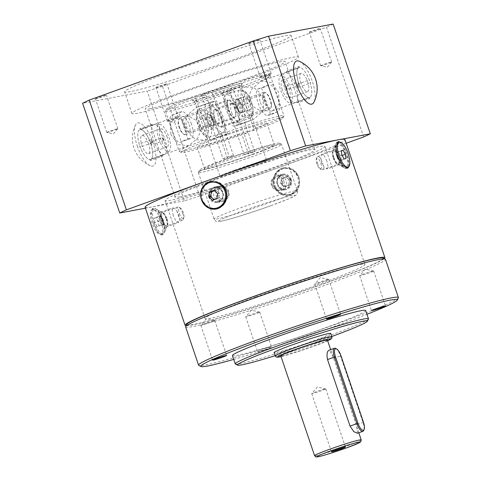 <?xml version="1.0" encoding="UTF-8"?>
<svg xmlns="http://www.w3.org/2000/svg" width="481" height="481" viewBox="0 0 481 481"><rect width="100%" height="100%" fill="white"/><g stroke="black" fill="none" stroke-linecap="round" stroke-linejoin="round"><path stroke-width="0.36" stroke-dasharray="2.4 1.8" d="M211.039 181.403A14.063 13.155 79.4 0 1 211.213 181.367A14.063 13.155 79.4 0 1 226.208 190.716A14.063 13.155 79.4 0 1 216.414 209.013A14.063 13.155 79.4 0 1 216.222 209.043M208.976 197.3A7.912 7.401 79.4 0 1 214.49 187.013A7.912 7.401 79.4 0 1 222.925 192.274A7.912 7.401 79.4 0 1 217.412 202.561A7.912 7.401 79.4 0 1 208.976 197.3M227.88 191.342L224.483 187.079L219.318 186.105L218.242 186.4C214.201 188.36 212.764 191.685 213.931 196.368L217.214 200.649L222.24 201.653L223.31 201.365C227.435 199.393 228.956 196.05 227.88 191.342M162.939 220.641A14.063 4.918 70.2 0 0 155.351 208.664A14.063 4.918 70.2 0 0 153.283 208.333A14.063 4.918 70.2 0 0 153.168 222.481A14.063 4.918 70.2 0 0 162.825 234.788A14.063 4.918 70.2 0 0 164.201 233.213A14.063 4.918 70.2 0 0 162.939 220.641M166.222 219.089A7.912 2.766 70.2 0 0 161.953 212.349A7.912 2.766 70.2 0 0 160.792 212.163A7.912 2.766 70.2 0 0 160.726 220.124A7.912 2.766 70.2 0 0 166.161 227.044A7.912 2.766 70.2 0 0 166.937 226.16A7.912 2.766 70.2 0 0 166.222 219.089M173.298 215.59L172.15 210.359L173.034 207.75L175.914 209.343L178.794 214.556L179.623 219.889L178.403 222.631L175.824 220.929L173.298 215.59M153.066 222.517L150.914 213.269L152.357 208.664L157.6 211.46L162.837 220.677L164.201 230.207L161.899 235.125L157.431 232.058L153.066 222.517M298.761 177.08A14.063 13.155 -100.6 0 0 283.766 167.725A14.063 13.155 -100.6 0 0 273.972 186.021A14.063 13.155 -100.6 0 0 288.967 195.37A14.063 13.155 -100.6 0 0 298.761 177.08M291.203 179.437A7.912 7.401 -100.6 0 0 282.768 174.176A7.912 7.401 -100.6 0 0 277.254 184.463A7.912 7.401 -100.6 0 0 285.69 189.724A7.912 7.401 -100.6 0 0 291.203 179.437M272.3 185.395C271.224 180.694 272.745 177.351 276.87 175.373L277.94 175.084L282.966 176.088L286.249 180.369C287.416 185.053 285.979 188.378 281.938 190.338L280.862 190.632L275.703 189.658L272.3 185.395M274.008 186.009C272.114 177.657 274.849 171.711 282.227 168.176L284.127 167.659L293.007 169.45L298.803 177.068C300.914 185.395 298.388 191.3 291.233 194.781L289.321 195.304L280.086 193.578L274.008 186.009M347.336 168.17A14.063 4.918 -109.8 0 1 346.897 168.404A14.063 4.918 -109.8 0 1 344.829 168.073A14.063 4.918 -109.8 0 1 337.241 156.097A14.063 4.918 -109.8 0 1 335.978 143.524A14.063 4.918 -109.8 0 1 337.355 141.943A14.063 4.918 -109.8 0 1 337.836 141.847M339.201 142.16A14.063 4.918 -109.8 0 1 347.011 154.257A14.063 4.918 -109.8 0 1 348.184 167.063M333.958 157.648A7.912 2.766 -109.8 0 1 333.243 150.577A7.912 2.766 -109.8 0 1 334.018 149.687A7.912 2.766 -109.8 0 1 339.454 156.614A7.912 2.766 -109.8 0 1 339.388 164.574A7.912 2.766 -109.8 0 1 338.221 164.388A7.912 2.766 -109.8 0 1 333.958 157.648M326.882 161.147L324.356 155.808L321.777 154.106L320.556 156.848L321.386 162.181L324.26 167.394L327.146 168.987L328.03 166.378L326.882 161.147M349.164 166.119L347.114 154.221L340.782 142.352M215.71 178.914A84.385 4.461 161.3 0 0 165.097 200.457A84.385 4.461 161.3 0 0 274.338 167.893A84.385 4.461 161.3 0 0 324.952 146.35A84.385 4.461 161.3 0 0 215.71 178.914M255.67 296.975A84.385 4.461 161.3 0 0 205.056 318.518A84.385 4.461 161.3 0 0 314.303 285.954A84.385 4.461 161.3 0 0 364.917 264.412A84.385 4.461 161.3 0 0 255.67 296.975M186.147 325.685A105.477 5.574 161.3 0 0 321.627 284.578A105.477 5.574 161.3 0 0 384.289 258.616M145.112 207.221A105.477 5.574 161.3 0 0 281.668 166.516A105.477 5.574 161.3 0 0 344.937 139.586M383.002 257.984A103.722 5.483 -18.7 0 1 321.019 284.692A103.722 5.483 -18.7 0 1 186.784 324.398M185.636 326.948A105.477 5.574 161.3 0 0 322.192 286.243A105.477 5.574 161.3 0 0 385.461 259.313M233.742 359.403A103.722 5.483 161.3 0 0 335.089 326.262A103.722 5.483 161.3 0 0 366.955 314.309M398.364 297.883A105.477 5.574 -18.7 0 1 335.137 324.489A105.477 5.574 -18.7 0 1 198.815 365.428M275.174 355.687A68.561 3.626 161.3 0 0 326.25 338.54A68.561 3.626 161.3 0 0 331.788 336.526M368.452 319.023A70.322 3.716 -18.7 0 1 326.298 336.76A70.322 3.716 -18.7 0 1 235.419 364.051M335.744 348.454A8.79 3.072 -109.8 0 1 340.482 355.94L362.999 422.456A8.79 3.072 -109.8 0 1 363.786 430.315M357.497 433.255L356.704 426.575L333.068 356.752L329.19 350.156M316.191 391.72A7.383 0.391 161.3 0 0 311.778 393.566A7.383 0.391 161.3 0 0 311.766 393.608A7.383 0.391 161.3 0 0 321.32 390.758A7.383 0.391 161.3 0 0 325.751 388.87A7.383 0.391 161.3 0 0 325.715 388.846A7.383 0.391 161.3 0 0 316.191 391.72M327.435 340.115A24.609 1.299 -18.7 0 1 312.674 346.398A24.609 1.299 -18.7 0 1 280.808 355.892M330.742 333.435A29.888 1.581 -18.7 0 1 312.818 341.065A29.888 1.581 -18.7 0 1 274.128 352.597M319.192 282.275A7.383 0.391 161.3 0 0 314.778 284.121A7.383 0.391 161.3 0 0 314.76 284.163A7.383 0.391 161.3 0 0 324.32 281.313A7.383 0.391 161.3 0 0 328.751 279.425A7.383 0.391 161.3 0 0 328.709 279.401A7.383 0.391 161.3 0 0 319.192 282.275M205.243 323.37A7.383 0.391 161.3 0 0 200.83 325.21A7.383 0.391 161.3 0 0 200.817 325.252A7.383 0.391 161.3 0 0 210.377 322.402A7.383 0.391 161.3 0 0 214.803 320.52A7.383 0.391 161.3 0 0 214.766 320.496A7.383 0.391 161.3 0 0 205.243 323.37M261.977 349.843A7.383 0.391 161.3 0 0 257.545 351.731A7.383 0.391 161.3 0 0 267.105 348.881A7.383 0.391 161.3 0 0 271.537 346.993A7.383 0.391 161.3 0 0 261.977 349.843M250.156 314.923A7.383 0.391 161.3 0 0 245.743 316.769A7.383 0.391 161.3 0 0 245.725 316.811A7.383 0.391 161.3 0 0 255.285 313.961A7.383 0.391 161.3 0 0 259.716 312.073A7.383 0.391 161.3 0 0 259.674 312.055A7.383 0.391 161.3 0 0 250.156 314.923M364.099 273.833A7.383 0.391 161.3 0 0 359.686 275.673A7.383 0.391 161.3 0 0 359.674 275.715A7.383 0.391 161.3 0 0 369.234 272.865A7.383 0.391 161.3 0 0 373.659 270.983A7.383 0.391 161.3 0 0 373.623 270.959A7.383 0.391 161.3 0 0 364.099 273.833M232.449 355.585A70.322 3.716 161.3 0 0 323.485 328.445A70.322 3.716 161.3 0 0 365.668 310.492M139.737 145.575A15.825 5.531 70.2 0 0 150.595 159.427A15.825 5.531 70.2 0 0 150.727 143.506A15.825 5.531 70.2 0 0 139.863 129.66A15.825 5.531 70.2 0 0 139.737 145.575M170.821 134.361L178.253 144.631L188.624 145.713L197.529 138.39L200.078 132.491L199.789 125.818L195.539 119.919L189.34 116.582L176.918 116.294L170.346 122.902L170.821 134.361M309.361 97.505A15.825 5.531 -109.8 0 1 298.941 83.995A15.825 5.531 -109.8 0 1 298.923 67.653A15.825 5.531 -109.8 0 1 299.23 67.574A15.825 5.531 -109.8 0 1 309.644 81.085A15.825 5.531 -109.8 0 1 309.662 97.421A15.825 5.531 -109.8 0 1 309.361 97.505M271.825 111.039L259.974 110.426L254.094 107.251L249.922 101.774L249.368 94.961L251.858 88.895L260.9 81.367L261.694 81.109L271.44 82.558L278.523 92.196L279.257 103.95L272.607 110.786L271.825 111.039M249.23 43.524A5.802 0.307 -18.7 0 1 248.845 43.537A5.802 0.307 -18.7 0 1 253.265 41.721A5.802 0.307 -18.7 0 1 259.457 39.833A5.802 0.307 -18.7 0 1 259.836 39.815A5.802 0.307 -18.7 0 1 255.417 41.631A5.802 0.307 -18.7 0 1 249.23 43.524M260.6 77.11A5.802 0.307 -18.7 0 1 260.245 77.146A5.802 0.307 -18.7 0 1 260.215 77.128A5.802 0.307 -18.7 0 1 264.634 75.313A5.802 0.307 -18.7 0 1 270.827 73.425A5.802 0.307 -18.7 0 1 271.206 73.407A5.802 0.307 -18.7 0 1 271.194 73.443A5.802 0.307 -18.7 0 1 266.546 75.307A5.802 0.307 -18.7 0 1 260.6 77.11M95.839 98.839A5.802 0.307 -18.7 0 1 95.46 98.858A5.802 0.307 -18.7 0 1 99.88 97.042A5.802 0.307 -18.7 0 1 106.067 95.154A5.802 0.307 -18.7 0 1 106.451 95.136A5.802 0.307 -18.7 0 1 102.026 96.952A5.802 0.307 -18.7 0 1 95.839 98.839M107.209 132.431A5.802 0.307 -18.7 0 1 106.86 132.461A5.802 0.307 -18.7 0 1 106.83 132.443A5.802 0.307 -18.7 0 1 111.249 130.628A5.802 0.307 -18.7 0 1 117.436 128.74A5.802 0.307 -18.7 0 1 117.821 128.728A5.802 0.307 -18.7 0 1 117.803 128.758A5.802 0.307 -18.7 0 1 113.161 130.622A5.802 0.307 -18.7 0 1 107.209 132.431M156.295 87.476A5.802 0.307 -18.7 0 1 155.916 87.488A5.802 0.307 -18.7 0 1 160.335 85.672A5.802 0.307 -18.7 0 1 166.522 83.784A5.802 0.307 -18.7 0 1 166.907 83.766A5.802 0.307 -18.7 0 1 162.482 85.582A5.802 0.307 -18.7 0 1 156.295 87.476M167.665 121.062A5.802 0.307 -18.7 0 1 167.316 121.098A5.802 0.307 -18.7 0 1 167.286 121.08A5.802 0.307 -18.7 0 1 171.705 119.264A5.802 0.307 -18.7 0 1 177.892 117.376A5.802 0.307 -18.7 0 1 178.277 117.358A5.802 0.307 -18.7 0 1 178.265 117.394A5.802 0.307 -18.7 0 1 173.617 119.258A5.802 0.307 -18.7 0 1 167.665 121.062M309.686 32.155A5.802 0.307 -18.7 0 1 309.301 32.173A5.802 0.307 -18.7 0 1 313.726 30.357A5.802 0.307 -18.7 0 1 319.913 28.469A5.802 0.307 -18.7 0 1 320.292 28.451A5.802 0.307 -18.7 0 1 315.873 30.267A5.802 0.307 -18.7 0 1 309.686 32.155M321.055 65.747A5.802 0.307 -18.7 0 1 320.701 65.777A5.802 0.307 -18.7 0 1 320.671 65.759A5.802 0.307 -18.7 0 1 325.096 63.949A5.802 0.307 -18.7 0 1 331.283 62.055A5.802 0.307 -18.7 0 1 331.662 62.043A5.802 0.307 -18.7 0 1 331.649 62.073A5.802 0.307 -18.7 0 1 327.002 63.937A5.802 0.307 -18.7 0 1 321.055 65.747M130.405 91.594A87.903 4.648 -18.7 0 1 124.615 91.835A87.903 4.648 -18.7 0 1 191.606 64.334A87.903 4.648 -18.7 0 1 285.347 35.714A87.903 4.648 -18.7 0 1 291.137 35.474A87.903 4.648 -18.7 0 1 224.146 62.975A87.903 4.648 -18.7 0 1 130.405 91.594M137.722 113.209A87.903 4.648 -18.7 0 1 131.932 113.45A87.903 4.648 -18.7 0 1 198.924 85.949A87.903 4.648 -18.7 0 1 292.664 57.329A87.903 4.648 -18.7 0 1 298.454 57.089A87.903 4.648 -18.7 0 1 231.463 84.59A87.903 4.648 -18.7 0 1 137.722 113.209M150.114 108.742A73.833 3.902 -18.7 0 1 145.256 108.94A73.833 3.902 -18.7 0 1 201.527 85.84A73.833 3.902 -18.7 0 1 280.273 61.802A73.833 3.902 -18.7 0 1 285.131 61.598A73.833 3.902 -18.7 0 1 228.86 84.698A73.833 3.902 -18.7 0 1 150.114 108.742M179.948 196.873A73.833 3.902 -18.7 0 1 175.084 197.078A73.833 3.902 -18.7 0 1 231.355 173.972A73.833 3.902 -18.7 0 1 310.101 149.934A73.833 3.902 -18.7 0 1 314.965 149.729A73.833 3.902 -18.7 0 1 258.694 172.829A73.833 3.902 -18.7 0 1 179.948 196.873M346.176 143.248L199.675 196.08A140.638 7.431 -18.7 0 1 184.373 200.854L147.222 91.107L82.594 103.259M184.373 200.854L145.436 208.177M363.654 136.947L326.509 27.195L162.53 86.333L199.675 196.08M333.159 24.05A140.638 7.431 -18.7 0 1 326.509 27.195M162.53 86.333A140.638 7.431 -18.7 0 1 147.222 91.107M270.629 114.785L267.49 115.374A14.063 4.918 -109.8 0 1 258.105 102.994A14.063 4.918 -109.8 0 1 258.219 88.841A14.063 4.918 -109.8 0 1 258.483 88.769L261.622 88.179L270.629 114.785A55.375 2.928 161.3 0 0 277.633 111.718C280.567 110.221 280.369 105.032 277.032 96.164C274.362 87.283 271.561 83.598 268.626 85.113A55.375 2.928 -18.7 0 1 261.622 88.179M258.219 88.841L269.029 84.945L258.483 88.769M191.42 124.086A14.063 4.918 70.2 0 0 182.034 111.7L178.896 112.295L187.903 138.901A55.375 2.928 161.3 0 0 180.898 141.967L191.306 138.233A14.063 4.918 70.2 0 0 191.42 124.086M187.903 138.901L191.035 138.312L180.898 141.967C177.97 143.494 175.168 139.809 172.487 130.916C169.156 122.06 168.957 116.877 171.891 115.362A55.375 2.928 -18.7 0 1 178.896 112.295M243.861 109.415A7.383 2.579 -109.8 0 1 243.801 116.841A7.383 2.579 -109.8 0 1 238.732 110.377A7.383 2.579 -109.8 0 1 238.792 102.952A7.383 2.579 -109.8 0 1 243.861 109.415M260.425 102.555A7.383 2.579 70.2 0 0 265.494 109.019A7.383 2.579 70.2 0 0 265.554 101.593A7.383 2.579 70.2 0 0 260.486 95.13A7.383 2.579 70.2 0 0 260.425 102.555M221.41 117.647A9.668 3.379 -109.8 0 1 221.332 127.375A9.668 3.379 -109.8 0 1 214.694 118.909A9.668 3.379 -109.8 0 1 214.773 109.181A9.668 3.379 -109.8 0 1 221.41 117.647M231.74 112.764A9.668 3.379 70.2 0 0 238.378 121.224A9.668 3.379 70.2 0 0 238.456 111.502A9.668 3.379 70.2 0 0 231.818 103.036A9.668 3.379 70.2 0 0 231.74 112.764M205.664 117.665A7.383 2.579 70.2 0 0 210.732 124.128A7.383 2.579 70.2 0 0 210.792 116.703A7.383 2.579 70.2 0 0 205.724 110.239A7.383 2.579 70.2 0 0 205.664 117.665M189.099 124.525A7.383 2.579 -109.8 0 1 189.039 131.95A7.383 2.579 -109.8 0 1 183.97 125.487A7.383 2.579 -109.8 0 1 184.031 118.061A7.383 2.579 -109.8 0 1 189.099 124.525M228.108 109.434A9.668 3.379 70.2 0 0 234.752 117.899A9.668 3.379 70.2 0 0 234.83 108.171A9.668 3.379 70.2 0 0 228.186 99.705A9.668 3.379 70.2 0 0 228.108 109.434M217.785 114.316A9.668 3.379 -109.8 0 1 217.707 124.044A9.668 3.379 -109.8 0 1 211.069 115.578A9.668 3.379 -109.8 0 1 211.147 105.85A9.668 3.379 -109.8 0 1 217.785 114.316M224.741 159.53A42.19 2.231 -18.7 0 1 279.269 143.152A42.19 2.231 -18.7 0 1 254.052 154.016A42.19 2.231 -18.7 0 1 199.447 170.172A42.19 2.231 -18.7 0 1 224.741 159.53M255.225 155.567A43.951 2.321 161.3 0 0 281.589 144.348A43.951 2.321 161.3 0 0 281.493 144.252A43.951 2.321 161.3 0 0 224.693 161.309A43.951 2.321 161.3 0 0 198.346 172.39A43.951 2.321 161.3 0 0 198.328 172.529A43.951 2.321 161.3 0 0 255.225 155.567M206.445 96.296L227.272 157.822L222.968 158.628L216.216 138.672L210.395 139.767A53.619 2.832 161.3 0 0 181.409 152.465A53.619 2.832 161.3 0 0 247.565 132.78L241.745 133.874L248.503 153.83L244.198 154.635L223.37 93.11A24.609 1.299 -18.7 0 1 194.751 101.527A24.609 1.299 -18.7 0 1 194.697 101.473A24.609 1.299 -18.7 0 1 206.445 96.296L205.267 94.745L195.761 96.537L195.713 98.31A55.375 2.928 161.3 0 0 165.578 111.165A55.375 2.928 161.3 0 0 165.554 111.339A55.375 2.928 161.3 0 0 234.109 91.095L247.613 131A55.375 2.928 -18.7 0 1 179.185 151.371A55.375 2.928 -18.7 0 1 179.064 151.25A55.375 2.928 -18.7 0 1 209.217 138.221L195.713 98.31M244.198 154.635A24.609 1.299 161.3 0 0 247.384 153.505A24.609 1.299 161.3 0 0 250.397 152.405L254.696 151.593A36.917 1.954 -18.7 0 1 251.659 152.699A36.917 1.954 -18.7 0 1 248.503 153.83M234.788 170.021A24.609 1.299 161.3 0 0 220.021 176.305A24.609 1.299 161.3 0 0 251.888 166.805A24.609 1.299 161.3 0 0 266.648 160.522A24.609 1.299 161.3 0 0 234.788 170.021M222.968 158.628A36.917 1.954 -18.7 0 1 226.01 157.521A36.917 1.954 -18.7 0 1 229.166 156.391L233.471 155.585A24.609 1.299 161.3 0 0 230.285 156.716A24.609 1.299 161.3 0 0 227.272 157.822M252.218 154.365A36.917 1.954 161.3 0 0 274.362 144.937A36.917 1.954 161.3 0 0 226.569 159.187A36.917 1.954 161.3 0 0 204.425 168.609A36.917 1.954 161.3 0 0 252.218 154.365M254.696 151.593L247.943 131.638A36.917 1.954 161.3 0 0 267.045 123.322A36.917 1.954 161.3 0 0 222.408 136.442L229.166 156.391M209.217 138.221L210.395 139.767M247.943 131.638L253.764 130.543A53.619 2.832 161.3 0 0 282.846 118.134A53.619 2.832 161.3 0 0 216.588 137.536L222.408 136.442M221.753 92.941A55.375 2.928 -18.7 0 1 240.626 86.839L253.349 87.283L258.658 91.546L262.313 97.95L263.744 105.141L262.524 111.694L253.054 119.703L251.888 120.094A55.375 2.928 161.3 0 0 233.008 126.196L221.753 92.941L225.842 92.172A17.581 6.145 -109.8 0 1 237.416 107.185A17.581 6.145 -109.8 0 1 237.434 125.337A17.581 6.145 -109.8 0 1 237.097 125.427L233.008 126.196M240.308 88.859A55.375 2.928 161.3 0 0 270.46 75.83A55.375 2.928 161.3 0 0 270.34 75.709A55.375 2.928 161.3 0 0 201.906 96.08L215.416 135.985A55.375 2.928 -18.7 0 1 283.97 115.741A55.375 2.928 -18.7 0 1 283.946 115.909A55.375 2.928 -18.7 0 1 253.812 128.77L240.308 88.859L239.129 87.308A53.619 2.832 -18.7 0 0 268.115 74.615L270.34 75.709M201.906 96.08L201.96 94.3A53.619 2.832 -18.7 0 1 268.115 74.615M229.623 89.099A26.371 1.395 161.3 0 0 242.412 83.55A26.371 1.395 161.3 0 0 211.466 92.508L212.644 94.06A24.609 1.299 -18.7 0 1 241.318 85.696A24.609 1.299 -18.7 0 1 241.312 85.768A24.609 1.299 -18.7 0 1 229.569 90.879L229.623 89.099L239.129 87.308M201.96 94.3L211.466 92.508M253.812 128.77L253.764 130.543M216.588 137.536L215.416 135.985M216.216 138.672A36.917 1.954 161.3 0 0 197.108 146.994A36.917 1.954 161.3 0 0 241.745 133.874M227.772 134.139L216.51 100.878A55.375 2.928 -18.7 0 1 197.637 106.98L196.47 107.371L187.025 115.332L185.78 121.843L187.169 129.028L190.807 135.468L196.11 139.767L208.892 140.242A55.375 2.928 161.3 0 0 227.772 134.139L223.683 134.908A17.581 6.145 70.2 0 1 212.109 119.895A17.581 6.145 70.2 0 1 212.091 101.738A17.581 6.145 70.2 0 1 212.428 101.647L216.51 100.878M234.109 91.095L232.93 89.544A53.619 2.832 -18.7 0 1 166.679 108.946A53.619 2.832 -18.7 0 1 195.761 96.537M205.267 94.745A26.371 1.395 161.3 0 0 192.526 100.433A26.371 1.395 161.3 0 0 223.424 91.33L223.37 93.11M232.93 89.544L223.424 91.33M229.569 90.879L250.397 152.405M233.471 155.585L212.644 94.06M247.565 132.78L247.613 131M184.698 126.154A8.087 2.826 -109.8 0 1 183.441 134.097A8.087 2.826 -109.8 0 1 179.076 127.212A8.087 2.826 -109.8 0 1 178.349 119.979A8.087 2.826 -109.8 0 1 184.698 126.154M179.455 127.032A8.79 3.072 70.2 0 0 184.193 134.518A8.79 3.072 70.2 0 0 185.486 134.728A8.79 3.072 70.2 0 0 185.558 125.884A8.79 3.072 70.2 0 0 179.521 118.188A8.79 3.072 70.2 0 0 178.661 119.174A8.79 3.072 70.2 0 0 179.455 127.032M235.973 103.078A7.035 2.459 70.2 0 0 236.772 106.463A7.035 2.459 70.2 0 0 238.227 109.728L236.393 106.535L235.552 99.621L236.965 99.357A7.035 2.459 70.2 0 0 235.9 101.497A7.035 2.459 70.2 0 0 235.973 103.078M242.875 112.392L242.46 108.934A7.035 2.459 70.2 0 0 241.66 105.549A7.035 2.459 70.2 0 0 240.205 102.285A7.035 2.459 70.2 0 0 236.965 99.357L238.378 99.092L242.039 105.477L242.46 108.934A7.035 2.459 -109.8 0 1 241.468 112.656L240.055 112.921L238.227 109.728A7.035 2.459 70.2 0 0 239.544 111.592A7.035 2.459 70.2 0 0 241.468 112.656L250.625 109.602L247.805 110.131L244.144 103.746L243.302 96.825L246.122 96.296L249.783 102.681L250.625 109.602M234.524 108.225A8.79 3.072 -109.8 0 1 234.451 117.069A8.79 3.072 -109.8 0 1 228.415 109.373A8.79 3.072 -109.8 0 1 228.487 100.535A8.79 3.072 -109.8 0 1 234.524 108.225M236.658 107.822A14.941 5.225 -109.8 0 1 236.538 122.859A14.941 5.225 -109.8 0 1 226.28 109.776A14.941 5.225 -109.8 0 1 226.401 94.745A14.941 5.225 -109.8 0 1 236.658 107.822M238.378 99.092L246.122 96.296M242.039 105.477L249.783 102.681M240.055 112.921L247.805 110.131M236.393 106.535L244.144 103.746M235.552 99.621L243.302 96.825M271.404 104.136A8.087 2.826 70.2 0 0 266.083 92.983A8.087 2.826 70.2 0 0 263.871 96.657A8.087 2.826 70.2 0 0 267.214 105.814A8.087 2.826 70.2 0 0 271.176 107.095A8.087 2.826 70.2 0 0 271.404 104.136M262.921 96.555A8.79 3.072 -109.8 0 1 264.033 92.352A8.79 3.072 -109.8 0 1 265.326 92.556A8.79 3.072 -109.8 0 1 271.11 104.684A8.79 3.072 -109.8 0 1 270.863 107.9A8.79 3.072 -109.8 0 1 269.997 108.886A8.79 3.072 -109.8 0 1 265.783 105.279A8.79 3.072 -109.8 0 1 262.921 96.555M207.744 121.164A7.035 2.459 -109.8 0 1 207.028 117.821A7.035 2.459 -109.8 0 1 207.197 115.344L206.523 117.316L208.964 125.012L210.858 126.894A7.035 2.459 -109.8 0 1 207.744 121.164M211.652 117.13L212.873 120.978A7.035 2.459 -109.8 0 1 213.582 124.326A7.035 2.459 -109.8 0 1 213.624 125.583A7.035 2.459 -109.8 0 1 213.42 126.798A7.035 2.459 -109.8 0 1 210.858 126.894L212.746 128.77L214.093 124.826L212.873 120.978A7.035 2.459 70.2 0 0 209.981 115.482A7.035 2.459 70.2 0 0 209.758 115.254L207.864 113.372L207.197 115.344A7.035 2.459 -109.8 0 1 209.758 115.254L211.652 117.13L203.902 119.925L200.12 116.168L198.779 120.112L201.214 127.808L205.002 131.566L206.343 127.621L203.902 119.925M222.15 122.342A8.79 3.072 70.2 0 0 219.288 113.618A8.79 3.072 70.2 0 0 215.073 110.011A8.79 3.072 70.2 0 0 213.961 114.213A8.79 3.072 70.2 0 0 216.817 122.938A8.79 3.072 70.2 0 0 221.038 126.545A8.79 3.072 70.2 0 0 222.15 122.342M225.018 125.192A14.941 5.225 70.2 0 0 220.154 110.359A14.941 5.225 70.2 0 0 212.987 104.221A14.941 5.225 70.2 0 0 211.093 111.364A14.941 5.225 70.2 0 0 215.957 126.196A14.941 5.225 70.2 0 0 223.124 132.335A14.941 5.225 70.2 0 0 225.018 125.192M212.746 128.77L205.002 131.566M214.093 124.826L206.343 127.621M207.864 113.372L200.12 116.168M206.523 117.316L198.779 120.112M208.964 125.012L201.214 127.808M297.643 86.736L298.509 87.314A1.756 0.613 70.2 0 0 298.382 85.684A1.756 0.613 70.2 0 0 297.456 84.199L297.132 85.215A1.052 0.367 -109.8 0 1 297.517 85.949A1.052 0.367 -109.8 0 1 297.643 86.736A15.825 5.531 70.2 0 0 297.396 85.973A15.825 5.531 70.2 0 0 297.132 85.215M298.43 83.64A1.756 0.613 -109.8 0 1 298.298 82.01A15.825 5.531 -109.8 0 1 298.683 67.761A1.756 0.613 -109.8 0 1 298.857 66.582A1.756 0.613 -109.8 0 1 299.825 67.544A15.825 5.531 -109.8 0 1 309.235 79.954A1.756 0.613 -109.8 0 1 310.155 81.433A1.756 0.613 -109.8 0 1 310.287 83.069A15.825 5.531 -109.8 0 1 309.902 97.312A1.756 0.613 -109.8 0 1 309.728 98.491A1.756 0.613 -109.8 0 1 308.76 97.529A15.825 5.531 -109.8 0 1 299.356 85.125A1.756 0.613 -109.8 0 1 298.43 83.64M286.153 87.277A15.825 5.531 70.2 0 0 286.399 88.041A15.825 5.531 70.2 0 0 286.664 88.799A1.052 0.367 -109.8 0 1 286.153 87.277L286.526 86.255L298.298 82.01M290.704 88.3A14.406 5.038 -109.8 0 1 290.091 102.898A14.406 5.038 -109.8 0 1 280.694 90.181A14.406 5.038 -109.8 0 1 280.363 75.926A14.406 5.038 -109.8 0 1 290.704 88.3M284.854 88.6A15.825 5.531 70.2 0 0 295.172 102.561A15.825 5.531 70.2 0 0 295.713 102.453A15.825 5.531 70.2 0 0 295.845 86.532A15.825 5.531 70.2 0 0 284.98 72.685A15.825 5.531 70.2 0 0 284.487 72.944A15.825 5.531 70.2 0 0 284.854 88.6M299.314 61.285A22.854 7.985 -109.8 0 1 312.235 81.042A22.854 7.985 -109.8 0 1 314.027 102.074M282.341 89.875A9.668 3.379 -109.8 0 1 282.419 80.147A9.668 3.379 -109.8 0 1 289.057 88.612A9.668 3.379 -109.8 0 1 288.979 98.34A9.668 3.379 -109.8 0 1 282.341 89.875M300.932 83.171A9.668 3.379 -109.8 0 1 301.016 73.443A9.668 3.379 -109.8 0 1 307.654 81.908A9.668 3.379 -109.8 0 1 307.575 91.63A9.668 3.379 -109.8 0 1 300.932 83.171M298.509 87.314L310.287 83.069M298.13 101.563L297.234 101.9A1.052 0.367 -109.8 0 1 296.675 102.008L296.981 101.774A1.756 0.613 70.2 0 0 297.955 102.742A1.756 0.613 70.2 0 0 298.13 101.563L309.902 97.312M295.713 102.453L297.234 101.9A15.825 5.531 70.2 0 1 296.675 102.008L308.76 97.529M287.578 89.37L286.664 88.799L286.159 86.616L286.526 86.255A1.756 0.613 70.2 0 0 286.652 87.885A1.756 0.613 70.2 0 0 287.578 89.37L299.356 85.125M286.904 72.006L286.562 72.114A1.052 0.367 -109.8 0 1 287.115 72.012L288.053 71.795A1.756 0.613 70.2 0 0 287.079 70.827A1.756 0.613 70.2 0 0 286.904 72.006L298.683 67.761M287.115 72.012A15.825 5.531 70.2 0 0 286.562 72.114M288.053 71.795L299.825 67.544M297.456 84.199L309.235 79.954M152.393 141.865L152.068 142.881A1.756 0.613 -109.8 0 1 151.142 141.396A1.756 0.613 -109.8 0 1 151.01 139.767L151.882 140.344A1.052 0.367 70.2 0 0 152.008 141.125A1.052 0.367 70.2 0 0 152.393 141.865A15.825 5.531 -109.8 0 1 152.128 141.101A15.825 5.531 -109.8 0 1 151.882 140.344M151.094 143.44A1.756 0.613 70.2 0 0 150.168 141.955A15.825 5.531 70.2 0 0 140.765 129.551A1.756 0.613 70.2 0 0 139.791 128.589A1.756 0.613 70.2 0 0 139.622 129.762A15.825 5.531 70.2 0 0 139.237 144.011A1.756 0.613 70.2 0 0 139.37 145.641A1.756 0.613 70.2 0 0 140.29 147.126A15.825 5.531 70.2 0 0 149.699 159.536A1.756 0.613 70.2 0 0 150.667 160.498A1.756 0.613 70.2 0 0 150.842 159.319A15.825 5.531 70.2 0 0 151.226 145.07A1.756 0.613 70.2 0 0 151.094 143.44M161.947 137.71A1.756 0.613 -109.8 0 1 162.867 139.189A1.756 0.613 -109.8 0 1 162.999 140.825L163.366 140.458C163.642 139.881 163.366 139.003 162.548 137.825L162.855 138.275A15.825 5.531 -109.8 0 1 163.119 139.039A15.825 5.531 -109.8 0 1 163.372 139.797A1.052 0.367 70.2 0 0 162.855 138.275L161.947 137.71L150.168 141.955M158.82 138.775A14.406 5.038 70.2 0 0 169.162 151.148A14.406 5.038 70.2 0 0 168.831 136.893A14.406 5.038 70.2 0 0 159.433 124.176A14.406 5.038 70.2 0 0 158.82 138.775M164.67 138.48A15.825 5.531 -109.8 0 1 165.037 154.136A15.825 5.531 -109.8 0 1 164.544 154.395A15.825 5.531 -109.8 0 1 153.679 140.548A15.825 5.531 -109.8 0 1 153.806 124.627A15.825 5.531 -109.8 0 1 154.353 124.513A15.825 5.531 -109.8 0 1 164.67 138.48M137.289 146.032A22.854 7.985 70.2 0 0 150.204 165.795A22.854 7.985 70.2 0 0 153.168 143.049A22.854 7.985 70.2 0 0 135.498 125.006A22.854 7.985 70.2 0 0 137.289 146.032M167.184 137.205A9.668 3.379 70.2 0 0 160.546 128.74A9.668 3.379 70.2 0 0 160.462 138.468A9.668 3.379 70.2 0 0 167.105 146.933A9.668 3.379 70.2 0 0 167.184 137.205M148.587 143.909A9.668 3.379 70.2 0 0 141.949 135.444A9.668 3.379 70.2 0 0 141.871 145.172A9.668 3.379 70.2 0 0 148.509 153.637A9.668 3.379 70.2 0 0 148.587 143.909M152.068 142.881L140.29 147.126M161.472 155.285L162.404 155.068A1.052 0.367 70.2 0 0 162.963 154.966L162.614 155.068A1.756 0.613 -109.8 0 1 162.446 156.247A1.756 0.613 -109.8 0 1 161.472 155.285L149.699 159.536M162.963 154.966L162.614 155.068L162.963 154.966A15.825 5.531 -109.8 0 1 162.404 155.068M162.614 155.068L150.842 159.319M163.372 139.797L162.999 140.825L151.226 145.07M153.806 124.627L152.285 125.174A15.825 5.531 -109.8 0 1 152.844 125.072L152.537 125.3L152.844 125.072A1.052 0.367 70.2 0 0 152.285 125.174L151.395 125.517A1.756 0.613 -109.8 0 1 151.569 124.338A1.756 0.613 -109.8 0 1 152.537 125.3L140.765 129.551M151.395 125.517L139.622 129.762M151.01 139.767L139.237 144.011M336.94 154.485A4.395 1.533 70.2 0 0 337.44 156.602A4.395 1.533 70.2 0 0 338.347 158.646A4.395 1.533 70.2 0 0 339.171 159.806A4.395 1.533 70.2 0 0 340.374 160.474A4.395 1.533 70.2 0 0 340.993 158.147A4.395 1.533 70.2 0 0 340.494 156.03A4.395 1.533 70.2 0 0 339.586 153.986A4.395 1.533 70.2 0 0 337.56 152.158A4.395 1.533 70.2 0 0 336.892 153.499A4.395 1.533 70.2 0 0 336.94 154.485L336.676 152.327L338.444 151.996L340.728 155.982L341.257 160.305L339.49 160.636L337.205 156.65L336.94 154.485M336.91 142.983A13.24 4.624 -109.8 0 1 345.995 154.575A13.24 4.624 -109.8 0 1 345.887 167.893A13.24 4.624 -109.8 0 1 343.945 167.58A13.24 4.624 -109.8 0 1 336.802 156.301A13.24 4.624 -109.8 0 1 335.612 144.468A13.24 4.624 -109.8 0 1 336.88 142.995M320.803 163.209A5.7 1.99 -109.8 0 1 319.919 168.807A5.7 1.99 -109.8 0 1 316.841 163.955A5.7 1.99 -109.8 0 1 316.33 158.856A5.7 1.99 -109.8 0 1 320.803 163.209M317.556 163.618A7.035 2.459 70.2 0 0 321.35 169.607A7.035 2.459 70.2 0 0 322.384 169.769A7.035 2.459 70.2 0 0 322.438 162.698A7.035 2.459 70.2 0 0 317.61 156.541A7.035 2.459 70.2 0 0 316.925 157.329A7.035 2.459 70.2 0 0 317.556 163.618M336.676 152.327L341.324 150.649M338.444 151.996L341.36 150.938M337.205 156.65L341.853 154.972M339.49 160.636L344.137 158.964M341.257 160.305L345.905 158.634M340.728 155.982L342.141 155.477M287.77 178.493A4.395 4.113 79.4 0 1 286.526 185.943A4.395 4.113 79.4 0 1 281.06 180.916A4.395 4.113 79.4 0 1 287.77 178.493L285.948 176.822L281.475 178.433L280.645 183.393L284.289 186.748L288.762 185.131L289.592 180.171L287.77 178.493M298.617 177.23A13.24 12.386 79.4 0 1 289.4 194.45A13.24 12.386 79.4 0 1 275.282 185.648A13.24 12.386 79.4 0 1 284.505 168.428A13.24 12.386 79.4 0 1 298.617 177.23M274.41 185.81A13.24 12.386 -100.6 0 0 288.528 194.613A13.24 12.386 -100.6 0 0 297.745 177.393A13.24 12.386 -100.6 0 0 283.634 168.59A13.24 12.386 -100.6 0 0 274.41 185.81M272.156 185.089A5.7 5.333 -100.6 0 0 279.004 188.666A5.7 5.333 -100.6 0 0 282.203 181.463A5.7 5.333 -100.6 0 0 275.354 177.886A5.7 5.333 -100.6 0 0 272.156 185.089M283.844 180.952A7.035 6.578 79.4 0 1 278.944 190.097A7.035 6.578 79.4 0 1 271.446 185.425A7.035 6.578 79.4 0 1 276.347 176.274A7.035 6.578 79.4 0 1 283.844 180.952M287.782 176.473L283.309 178.09L282.479 183.051L286.123 186.4L290.596 184.788L291.426 179.828L287.782 176.473L285.948 176.822M281.475 178.433L283.309 178.09M289.592 180.171L291.426 179.828M288.762 185.131L290.596 184.788M284.289 186.748L286.123 186.4M280.645 183.393L282.479 183.051M161.832 218.091A4.395 1.533 -109.8 0 1 162.74 220.136A4.395 1.533 -109.8 0 1 163.239 222.252A4.395 1.533 -109.8 0 1 163.287 223.238A4.395 1.533 -109.8 0 1 162.62 224.579A4.395 1.533 -109.8 0 1 160.594 222.751A4.395 1.533 -109.8 0 1 159.686 220.707A4.395 1.533 -109.8 0 1 159.187 218.59A4.395 1.533 -109.8 0 1 159.806 216.264A4.395 1.533 -109.8 0 1 161.009 216.931A4.395 1.533 -109.8 0 1 161.832 218.091L160.69 216.095L158.922 216.432L159.451 220.755L161.736 224.741L163.504 224.411L162.975 220.088L161.832 218.091M161.165 221.23A13.24 4.624 -109.8 0 1 161.057 234.548A13.24 4.624 -109.8 0 1 151.966 222.962A13.24 4.624 -109.8 0 1 152.074 209.644A13.24 4.624 -109.8 0 1 161.165 221.23M154.185 222.162A13.24 4.624 70.2 0 0 163.269 233.748A13.24 4.624 70.2 0 0 164.568 232.269A13.24 4.624 70.2 0 0 163.378 220.436A13.24 4.624 70.2 0 0 156.235 209.157A13.24 4.624 70.2 0 0 154.287 208.844A13.24 4.624 70.2 0 0 154.185 222.162M179.377 213.528A5.7 1.99 70.2 0 0 183.85 217.881A5.7 1.99 70.2 0 0 183.333 212.782A5.7 1.99 70.2 0 0 180.261 207.93A5.7 1.99 70.2 0 0 179.377 213.528M182.624 213.119A7.035 2.459 -109.8 0 1 183.255 219.408A7.035 2.459 -109.8 0 1 182.57 220.196A7.035 2.459 -109.8 0 1 177.742 214.039A7.035 2.459 -109.8 0 1 177.796 206.962A7.035 2.459 -109.8 0 1 178.83 207.131A7.035 2.459 -109.8 0 1 182.624 213.119M156.036 217.773L154.275 218.103L154.804 222.426L157.089 226.419L158.856 226.088L158.327 221.765L156.036 217.773L160.69 216.095M158.922 216.432L154.275 218.103M162.975 220.088L158.327 221.765M163.504 224.411L158.856 226.088M161.736 224.741L157.089 226.419M159.451 220.755L154.804 222.426M214.971 199.332A4.395 4.113 -100.6 0 0 217.713 191.666A4.395 4.113 -100.6 0 0 214.364 190.614M216.546 208.147A13.24 12.386 79.4 0 1 202.435 199.344A13.24 12.386 79.4 0 1 211.652 182.125M228.024 191.648A5.7 5.333 79.4 0 1 224.825 198.851A5.7 5.333 79.4 0 1 217.977 195.274A5.7 5.333 79.4 0 1 221.176 188.071A5.7 5.333 79.4 0 1 228.024 191.648M216.336 195.785A7.035 6.578 -100.6 0 0 223.833 200.457A7.035 6.578 -100.6 0 0 228.734 191.312A7.035 6.578 -100.6 0 0 221.236 186.64A7.035 6.578 -100.6 0 0 216.336 195.785M214.304 190.56L215.891 189.989L219.534 193.344L218.705 198.304L213.985 199.693M215.891 189.989L214.057 190.338M214.231 199.916L212.398 200.264M218.705 198.304L216.871 198.647M219.534 193.344L217.701 193.687M363.468 422.234L356.144 424.927M333.628 358.417L340.951 355.718M361.207 439.887A24.609 1.299 -18.7 0 1 346.446 446.17A24.609 1.299 -18.7 0 1 314.58 455.669M327.669 340.807L304.503 349.447L281.042 356.583A28.126 1.485 161.3 0 0 313.895 346.17A28.126 1.485 161.3 0 0 327.669 340.795M331.872 336.76A29.888 1.581 -18.7 0 1 313.943 344.39A29.888 1.581 -18.7 0 1 275.252 355.922M171.891 115.362L182.034 111.7M270.893 205.682A40.434 2.134 161.3 0 0 292.484 195.472A40.434 2.134 161.3 0 0 242.797 210.967A40.434 2.134 161.3 0 0 221.206 221.176A40.434 2.134 161.3 0 0 270.893 205.682M240.452 207.87A43.951 2.321 -18.7 0 1 297.348 190.909A43.951 2.321 -18.7 0 1 270.983 202.128A43.951 2.321 -18.7 0 1 214.087 219.089A43.951 2.321 -18.7 0 1 240.452 207.87M251.888 120.094L237.097 125.427M240.626 86.839L225.842 92.172M208.892 140.242L223.683 134.908M197.637 106.98L212.428 101.647M277.633 111.718L267.49 115.374M242.538 104.046A12.746 4.455 70.2 0 0 251.046 115.272A12.746 4.455 70.2 0 0 251.389 102.381A12.746 4.455 70.2 0 0 242.881 91.156A12.746 4.455 70.2 0 0 242.538 104.046M250.216 102.934A14.941 5.225 -109.8 0 1 250.096 117.971A14.941 5.225 -109.8 0 1 239.833 104.888A14.941 5.225 -109.8 0 1 239.959 89.857A14.941 5.225 -109.8 0 1 250.216 102.934M196.621 117.971A12.746 4.455 -109.8 0 1 201.563 113.318A12.746 4.455 -109.8 0 1 208.495 129.762A12.746 4.455 -109.8 0 1 203.553 134.415A12.746 4.455 -109.8 0 1 196.621 117.971M211.46 130.08A14.941 5.225 70.2 0 0 206.596 115.248A14.941 5.225 70.2 0 0 199.429 109.109A14.941 5.225 70.2 0 0 197.535 116.252A14.941 5.225 70.2 0 0 202.399 131.085A14.941 5.225 70.2 0 0 209.566 137.223A14.941 5.225 70.2 0 0 211.46 130.08M333.231 157.96A7.035 2.459 -109.8 0 1 333.285 150.89A7.035 2.459 -109.8 0 1 338.113 157.046A7.035 2.459 -109.8 0 1 338.059 164.117A7.035 2.459 -109.8 0 1 333.231 157.96M338.624 156.872A7.239 2.531 70.2 0 0 332.942 151.347A7.239 2.531 70.2 0 0 333.598 157.816A7.239 2.531 70.2 0 0 337.5 163.985A7.239 2.531 70.2 0 0 338.624 156.872M290.019 179.792A7.035 6.578 -100.6 0 0 282.521 175.114A7.035 6.578 -100.6 0 0 277.621 184.259A7.035 6.578 -100.6 0 0 285.119 188.937A7.035 6.578 -100.6 0 0 290.019 179.792M277.615 184.295A7.239 6.77 79.4 0 1 281.68 175.15A7.239 6.77 79.4 0 1 290.374 179.696A7.239 6.77 79.4 0 1 286.309 188.841A7.239 6.77 79.4 0 1 277.615 184.295M166.949 218.777A7.035 2.459 70.2 0 0 162.121 212.62A7.035 2.459 70.2 0 0 162.067 219.691A7.035 2.459 70.2 0 0 166.895 225.848A7.035 2.459 70.2 0 0 166.949 218.777M161.556 219.865A7.239 2.531 -109.8 0 1 162.68 212.752A7.239 2.531 -109.8 0 1 166.582 218.921A7.239 2.531 -109.8 0 1 167.232 225.391A7.239 2.531 -109.8 0 1 161.556 219.865M210.161 196.945A7.035 6.578 79.4 0 1 215.061 187.8A7.035 6.578 79.4 0 1 222.553 192.472A7.035 6.578 79.4 0 1 217.659 201.623A7.035 6.578 79.4 0 1 210.161 196.945M222.565 192.442A7.239 6.77 -100.6 0 0 213.865 187.897A7.239 6.77 -100.6 0 0 209.806 197.042A7.239 6.77 -100.6 0 0 218.5 201.587A7.239 6.77 -100.6 0 0 222.565 192.442M214.49 187.013L219.318 186.105M210.858 181.433L211.213 181.367M161.953 212.349L155.351 208.664M160.792 212.163L173.034 207.75M152.357 208.664L153.283 208.333M282.768 174.176L277.94 175.084M284.127 167.659L283.766 167.725M333.243 150.577L335.978 143.524M334.018 149.687L321.777 154.106M338.281 141.612L337.355 141.943M205.056 318.518L165.097 200.457M364.917 264.412L324.952 146.35M347.823 168.073L346.897 168.404M339.388 164.574L327.146 168.987M338.221 164.388L344.829 168.073M285.69 189.724L280.862 190.632M289.321 195.304L288.967 195.37M166.937 226.16L164.201 233.213M166.161 227.044L178.403 222.631M161.899 235.125L162.825 234.788M217.412 202.561L222.24 201.653M216.053 209.079L216.414 209.013M311.766 393.608L331.463 451.803M325.715 388.846L317.34 387.043L311.778 393.566M358.802 432.786L356.704 426.575M333.068 356.752L330.651 349.615M314.76 284.163L326.581 319.083M328.709 279.401L320.334 277.597L314.778 284.121M200.817 325.252L212.638 360.173M214.766 320.496L206.391 318.693L200.83 325.21M245.725 316.811L257.545 351.731M259.674 312.055L251.298 310.245L245.743 316.769M359.674 275.715L371.494 310.636M373.623 270.959L365.247 269.156L359.686 275.673M373.659 270.983L385.479 305.904M259.716 312.073L271.537 346.993M214.803 320.52L226.623 355.441M328.751 279.425L340.566 314.346M325.751 388.87L345.448 447.071M188.624 145.713L150.595 159.427M260.9 81.367L298.923 67.653M260.215 77.128L248.845 43.537M271.194 73.443L266.829 78.565L260.245 77.146M106.83 132.443L95.46 98.858M117.803 128.758L113.438 133.88L106.86 132.461M167.286 121.08L155.916 87.488M178.265 117.394L173.894 122.517L167.316 121.098M320.671 65.759L309.301 32.173M331.649 62.073L327.284 67.196L320.701 65.777M131.932 113.45L124.615 91.835M175.084 197.078L145.256 108.94M314.965 149.729L285.131 61.598M298.454 57.089L291.137 35.474M331.662 62.043L320.292 28.451M178.277 117.358L166.907 83.766M117.821 128.728L106.451 95.136M271.206 73.407L259.836 39.815M272.607 110.786L309.662 97.421M176.918 116.294L139.863 129.66M198.328 172.529L214.087 219.089C215.32 221.013 216.372 221.849 217.238 221.585L221.266 221.2C229.822 219.492 252.519 212.319 270.959 205.664L288.738 198.827L295.869 195.244C297.15 194.607 297.649 193.164 297.348 190.909L281.589 144.348M265.494 109.019L243.801 116.841M238.378 121.224L221.332 127.375M189.039 131.95L210.732 124.128M217.707 124.044L234.752 117.899M279.269 143.152L281.493 144.252M194.697 101.473L220.021 176.305M267.045 123.322L274.362 144.937M270.46 75.83L283.97 115.741M282.846 118.134L283.946 115.909M241.312 85.768L242.412 83.55M197.108 146.994L204.425 168.609M165.554 111.339L179.064 151.25M241.318 85.696L266.648 160.522M199.447 170.172L198.346 172.39M181.409 152.465L179.185 151.371M166.679 108.946L165.578 111.165M194.751 101.527L192.526 100.433M253.054 119.703L237.434 125.337M211.147 105.85L228.186 99.705M184.031 118.061L205.724 110.239M231.818 103.036L214.773 109.181M196.47 107.371L212.091 101.738M260.486 95.13L238.792 102.952M183.441 134.097L184.193 134.518M236.538 122.859L250.096 117.971C253.613 116.54 254.094 111.345 251.533 102.375C249.056 94.901 244.685 90.344 243.56 90.26L239.959 89.857L226.401 94.745M239.544 111.592L235.636 107.299L235.9 101.497M185.486 134.728L234.451 117.069M179.521 118.188L228.487 100.535M178.349 119.979L178.661 119.174M266.083 92.983L265.326 92.556M223.124 132.335L209.566 137.223C205.646 140.26 196.933 127.621 196.368 117.478C196.074 112.807 197.09 110.017 199.429 109.109L212.987 104.221M209.981 115.482L213.883 119.781L213.624 125.583M264.033 92.352L215.073 110.011M269.997 108.886L221.038 126.545M271.176 107.095L270.863 107.9M290.091 102.898L295.172 102.561M301.016 73.443L282.419 80.147M286.532 72.126L284.98 72.685M307.575 91.63L288.979 98.34M280.363 75.926L284.487 72.944M286.496 72.138L287.079 70.827L298.857 66.582M296.597 101.99L297.955 102.742L309.728 98.491M169.162 151.148L165.037 154.136M135.498 125.006C131.914 132.642 131.397 140.296 133.94 147.98C136.736 156.03 142.16 161.971 150.204 165.795M141.949 135.444L160.546 128.74M162.993 154.954L164.544 154.395M148.509 153.637L167.105 146.933M159.433 124.176L154.353 124.513M152.922 125.084L151.569 124.338L139.791 128.589M163.029 154.936L162.446 156.247L150.667 160.498M339.171 159.806L336.73 157.125L336.892 153.499M319.919 168.807L321.35 169.607M317.61 156.541L333.285 150.89L332.942 151.347L335.612 144.468M322.384 169.769L338.059 164.117L337.5 163.985L343.945 167.58M316.33 158.856L316.925 157.329M289.4 194.45L288.528 194.613M276.347 176.274L282.521 175.114C277.777 177.369 276.16 180.411 277.669 184.259C279.136 186.351 278.391 188.642 285.119 188.937L278.944 190.097M284.505 168.428L283.634 168.59M163.287 223.238L163.45 219.613L161.009 216.931M161.057 234.548L163.269 233.748M183.85 217.881L183.255 219.408M177.796 206.962L162.121 212.62L162.68 212.752L156.235 209.157M182.57 220.196L166.895 225.848L167.232 225.391L164.568 232.269M180.261 207.93L178.83 207.131M152.074 209.644L154.287 208.844M221.236 186.64L215.061 187.8C221.789 188.095 221.044 190.38 222.511 192.478C224.02 196.32 222.402 199.368 217.659 201.623L223.833 200.457"/><path stroke-width="0.72" d="M216.222 209.043A14.063 13.155 79.4 0 1 201.419 199.657A14.063 13.155 79.4 0 1 211.039 181.403M226.172 190.729L220.094 183.159L210.858 181.433L208.946 181.956C201.792 185.438 199.266 191.342 201.377 199.669L207.173 207.287L216.053 209.079L217.947 208.562C225.318 205.038 228.06 199.092 226.172 190.729M337.836 141.847A14.063 4.918 -109.8 0 1 339.201 142.16M340.782 142.352L338.281 141.612L335.978 146.531L337.343 156.06L342.586 165.284L347.823 168.073L349.164 166.119M384.289 258.616A105.477 5.574 161.3 0 0 384.896 257.648A105.477 5.574 161.3 0 0 248.346 298.358A105.477 5.574 161.3 0 0 185.077 325.282A105.477 5.574 161.3 0 0 186.147 325.685M384.896 257.648L344.937 139.586A105.477 5.574 161.3 0 0 208.381 180.291A105.477 5.574 161.3 0 0 145.112 207.221L185.077 325.282M348.184 167.063A14.063 4.918 -109.8 0 1 347.336 168.17M185.684 326.623L186.784 324.398A103.722 5.483 -18.7 0 1 248.954 298.238A103.722 5.483 -18.7 0 1 383.002 257.984L385.227 259.079A105.477 5.574 161.3 0 0 248.905 300.018A105.477 5.574 161.3 0 0 185.684 326.623A105.477 5.574 161.3 0 0 185.636 326.948L198.581 365.193A105.477 5.574 -18.7 0 1 261.85 338.263A105.477 5.574 -18.7 0 1 398.406 297.559A105.477 5.574 -18.7 0 1 398.364 297.883L397.258 300.102A103.722 5.483 161.3 0 0 263.029 339.814A103.722 5.483 161.3 0 0 201.04 366.522A103.722 5.483 161.3 0 0 233.742 359.403M398.406 297.559L385.461 259.313A105.477 5.574 161.3 0 0 385.227 259.079M366.955 314.309A103.722 5.483 161.3 0 0 397.258 300.102M331.788 336.526A68.561 3.626 161.3 0 0 367.346 321.248A68.561 3.626 161.3 0 0 278.619 347.492A68.561 3.626 161.3 0 0 237.644 365.145A68.561 3.626 161.3 0 0 275.174 355.687M237.644 365.145L235.419 364.051A70.322 3.716 -18.7 0 1 235.263 363.901A70.322 3.716 -18.7 0 1 277.441 345.947A70.322 3.716 -18.7 0 1 368.482 318.807A70.322 3.716 -18.7 0 1 368.452 319.023L367.346 321.248M363.251 430.236A7.912 2.766 70.2 0 0 364.177 429.305A7.912 2.766 70.2 0 0 363.468 422.234L340.951 355.718A7.912 2.766 70.2 0 0 336.688 348.984A7.912 2.766 70.2 0 0 335.455 356.752L357.972 423.268A7.912 2.766 70.2 0 0 363.251 430.236M364.177 429.305L363.786 430.315A8.79 3.072 -109.8 0 1 362.927 431.301A8.79 3.072 -109.8 0 1 362.758 431.343A8.79 3.072 -109.8 0 1 356.89 423.605L334.379 357.088A8.79 3.072 -109.8 0 1 334.445 348.25A8.79 3.072 -109.8 0 1 334.614 348.202A8.79 3.072 -109.8 0 1 335.744 348.454L336.688 348.984M335.894 449.921A7.383 0.391 161.3 0 0 331.463 451.803A7.383 0.391 161.3 0 0 341.023 448.959A7.383 0.391 161.3 0 0 345.448 447.071A7.383 0.391 161.3 0 0 335.894 449.921M334.445 348.25L329.19 350.156C327.038 351.16 326.479 354.293 327.525 359.56L350.036 426.076L353.806 431.661L357.497 433.255L362.927 431.301M314.58 455.669A24.609 1.299 -18.7 0 1 329.347 449.386A24.609 1.299 -18.7 0 1 361.207 439.887L360.87 441.666L359.277 442.791L346.428 447.937C335.155 451.948 326.178 454.792 319.492 456.463C313.78 457.197 316.763 457.341 314.58 455.669L280.808 355.892A24.609 1.299 -18.7 0 1 295.575 349.609A24.609 1.299 -18.7 0 1 327.435 340.115L330.651 349.615M292.051 344.967A29.888 1.581 -18.7 0 1 330.742 333.435L331.872 336.76A29.888 1.581 -18.7 0 0 293.182 348.292A29.888 1.581 -18.7 0 0 275.252 355.922L274.128 352.597A29.888 1.581 -18.7 0 1 292.051 344.967M331.012 317.195A7.383 0.391 161.3 0 0 326.581 319.083A7.383 0.391 161.3 0 0 336.141 316.233A7.383 0.391 161.3 0 0 340.566 314.346A7.383 0.391 161.3 0 0 331.012 317.195M217.063 358.291A7.383 0.391 161.3 0 0 212.638 360.173A7.383 0.391 161.3 0 0 222.192 357.323A7.383 0.391 161.3 0 0 226.623 355.441A7.383 0.391 161.3 0 0 217.063 358.291M375.92 308.754A7.383 0.391 161.3 0 0 371.494 310.636A7.383 0.391 161.3 0 0 381.048 307.786A7.383 0.391 161.3 0 0 385.479 305.904A7.383 0.391 161.3 0 0 375.92 308.754M368.482 318.807L365.668 310.492A70.322 3.716 161.3 0 0 274.627 337.632A70.322 3.716 161.3 0 0 232.449 355.585L235.263 363.901M201.04 366.522L198.815 365.428A105.477 5.574 -18.7 0 1 198.581 365.193M145.436 208.177L119.739 213.005A140.638 7.431 -18.7 0 1 126.395 209.86L89.244 100.108L253.222 40.975L290.374 150.721A140.638 7.431 -18.7 0 1 305.675 145.953L268.53 36.201L333.159 24.05L370.31 133.802A140.638 7.431 -18.7 0 1 363.654 136.947L346.176 143.248M89.244 100.108A140.638 7.431 -18.7 0 0 82.594 103.259L119.739 213.005M305.675 145.953L370.31 133.802M126.395 209.86L290.374 150.721M253.222 40.975A140.638 7.431 -18.7 0 1 268.53 36.201M314.027 102.074A22.854 7.985 -109.8 0 1 296.356 84.031A22.854 7.985 -109.8 0 1 299.314 61.285C307.365 65.109 312.788 71.044 315.578 79.1C318.127 86.778 317.604 94.438 314.027 102.074M339.015 155.501A13.24 4.624 70.2 0 0 348.106 167.093A13.24 4.624 70.2 0 0 348.214 153.776A13.24 4.624 70.2 0 0 339.123 142.19A13.24 4.624 70.2 0 0 339.015 155.501M336.88 142.995A13.24 4.624 -109.8 0 1 336.91 142.983L339.123 142.19M341.324 150.649L343.091 150.319L345.376 154.311L345.905 158.634L344.137 158.964L341.853 154.972L341.324 150.649M341.36 150.938L343.091 150.319M342.141 155.477L345.376 154.311M214.364 190.614A4.395 4.113 -100.6 0 0 214.971 199.332M201.557 199.507A13.24 12.386 -100.6 0 0 215.674 208.309A13.24 12.386 -100.6 0 0 224.898 191.089A13.24 12.386 -100.6 0 0 210.78 182.287A13.24 12.386 -100.6 0 0 201.557 199.507M210.78 182.287L211.652 182.125A13.24 12.386 79.4 0 1 225.769 190.927A13.24 12.386 79.4 0 1 216.546 208.147L215.674 208.309M213.985 199.693L210.588 196.567L211.418 191.606L214.304 190.56M209.584 191.949L214.057 190.338L217.701 193.687L216.871 198.647L212.398 200.264L208.754 196.909L209.584 191.949L211.418 191.606M210.588 196.567L208.754 196.909M346.398 447.949A22.854 1.209 161.3 0 0 358.598 442.177A22.854 1.209 161.3 0 0 330.519 450.931A22.854 1.209 161.3 0 0 318.314 456.703A22.854 1.209 161.3 0 0 346.398 447.949M327.669 340.795A28.126 1.485 161.3 0 0 323.99 340.253A28.126 1.485 161.3 0 0 294.354 349.843A28.126 1.485 161.3 0 0 281.042 356.577L277.248 357.227L275.968 356.86L275.252 355.922M327.525 359.56L335.455 356.752M350.036 426.076L357.972 423.268M327.669 340.807L331.066 339.015L331.872 337.927L331.872 336.76M361.207 439.887L358.802 432.786M348.106 167.093L345.917 167.881"/></g></svg>
